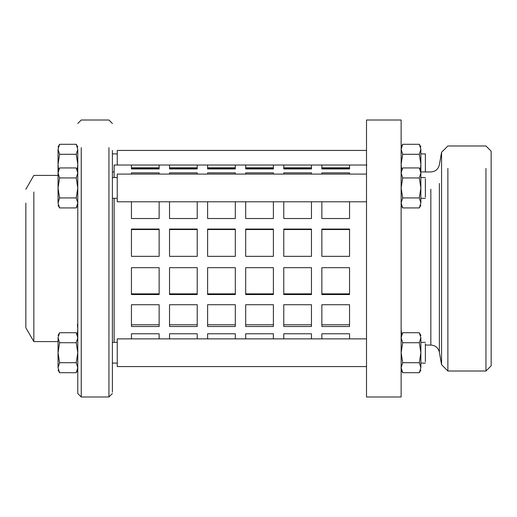 <?xml version="1.0" encoding="UTF-8"?>
<svg xmlns="http://www.w3.org/2000/svg" width="517" height="517" viewBox="0 0 517 517"><rect width="100%" height="100%" fill="white"/><g stroke="black" fill="none" stroke-linecap="round" stroke-linejoin="round"><path stroke-width="0.78" d="M159.139 256.342L131.441 256.342L131.441 229.05L159.139 229.05L159.139 256.342M159.139 229.529L131.441 229.529M197.223 256.342L169.524 256.342L169.524 229.05L197.223 229.05L197.223 256.342M197.223 229.529L169.524 229.529M235.306 256.342L207.608 256.342L207.608 229.05L235.306 229.05L235.306 256.342M235.306 229.529L207.608 229.529M273.39 256.342L245.691 256.342L245.691 229.05L273.39 229.05L273.39 256.342M273.39 229.529L245.691 229.529M311.467 256.342L283.775 256.342L283.775 229.05L311.467 229.05L311.467 256.342M311.467 229.529L283.775 229.529M159.139 201.785L159.139 218.517L131.441 218.517L131.441 201.785M197.223 201.785L197.223 218.517L169.524 218.517L169.524 201.785M235.306 201.785L235.306 218.517L207.608 218.517L207.608 201.785M273.39 201.785L273.39 218.517L245.691 218.517L245.691 201.785M311.467 201.785L311.467 218.517L283.775 218.517L283.775 201.785M131.441 174.087L131.441 172.865L159.139 172.865L159.139 174.087M169.524 174.087L169.524 172.865L197.223 172.865L197.223 174.087M207.608 174.087L207.608 172.865L235.306 172.865L235.306 174.087M245.691 174.087L245.691 172.865L273.39 172.865L273.39 174.087M283.775 174.087L283.775 172.865L311.467 172.865L311.467 174.087M159.139 168.956L131.441 168.956L131.441 165.026L159.139 165.026L159.139 168.956M159.139 167.799L131.441 167.799L131.441 168.956M197.223 168.956L169.524 168.956L169.524 165.026L197.223 165.026L197.223 168.956M197.223 167.799L169.524 167.799L169.524 168.956M235.306 168.956L207.608 168.956L207.608 165.026L235.306 165.026L235.306 168.956M235.306 167.799L207.608 167.799L207.608 168.956M273.39 168.956L245.691 168.956L245.691 165.026L273.39 165.026L273.39 168.956M273.39 167.799L245.691 167.799L245.691 168.956M311.467 168.956L283.775 168.956L283.775 165.026L311.467 165.026L311.467 168.956M311.467 167.799L283.775 167.799L283.775 168.956M131.441 168.484L159.139 168.484M169.524 168.484L197.223 168.484M207.608 168.484L235.306 168.484M245.691 168.484L273.39 168.484M283.775 168.484L311.467 168.484M131.441 338.868L131.441 333.775L159.139 333.775L159.139 338.868M169.524 338.868L169.524 333.775L197.223 333.775L197.223 338.868M207.608 338.868L207.608 333.775L235.306 333.775L235.306 338.868M245.691 338.868L245.691 333.775L273.39 333.775L273.39 338.868M283.775 338.868L283.775 333.775L311.467 333.775L311.467 338.868M131.441 324.773L159.139 324.773M159.139 326.505L131.441 326.505L131.441 304.726L159.139 304.726L159.139 326.505M169.524 324.773L197.223 324.773M197.223 326.505L169.524 326.505L169.524 304.726L197.223 304.726L197.223 326.505M207.608 324.773L235.306 324.773M235.306 326.505L207.608 326.505L207.608 304.726L235.306 304.726L235.306 326.505M245.691 324.773L273.39 324.773M273.39 326.505L245.691 326.505L245.691 304.726L273.39 304.726L273.39 326.505M283.775 324.773L311.467 324.773M311.467 326.505L283.775 326.505L283.775 304.726L311.467 304.726L311.467 326.505M349.55 229.529L321.858 229.529M321.858 229.05L349.55 229.05L349.55 256.342L321.858 256.342L321.858 229.05M321.858 168.484L349.55 168.484M349.55 168.956L321.858 168.956L321.858 165.026L349.55 165.026L349.55 168.956M349.55 326.505L321.858 326.505L321.858 304.726L349.55 304.726L349.55 326.505M321.858 324.773L349.55 324.773M321.858 174.087L321.858 172.865L349.55 172.865L349.55 174.087M321.858 338.868L321.858 333.775L349.55 333.775L349.55 338.868M349.55 201.785L349.55 218.517L321.858 218.517L321.858 201.785M349.55 167.799L321.858 167.799L321.858 168.956M131.441 165.026L114.134 165.026L114.134 177.551M114.134 198.321L114.134 342.332M131.441 294.535L131.441 267.683L159.139 267.683L159.139 294.535L131.441 294.535M169.524 294.535L169.524 267.683L197.223 267.683L197.223 294.535L169.524 294.535M207.608 294.535L207.608 267.683L235.306 267.683L235.306 294.535L207.608 294.535M245.691 294.535L245.691 267.683L273.39 267.683L273.39 294.535L245.691 294.535M283.775 294.535L283.775 267.683L311.467 267.683L311.467 294.535L283.775 294.535M321.858 294.535L321.858 267.683L349.55 267.683L349.55 294.535L321.858 294.535M131.441 293.85L159.139 293.85M169.524 293.85L197.223 293.85M207.608 293.85L235.306 293.85M245.691 293.85L273.39 293.85M283.775 293.85L311.467 293.85M321.858 293.85L349.55 293.85M401.134 329.064L401.625 334.557M420.87 337.724C420.87 334.661 420.87 334.661 420.87 337.724L420.87 367.703C420.87 370.767 420.87 370.767 420.87 367.703L419.326 362.708L420.87 352.717L419.326 342.719L420.87 337.724L419.326 332.728L402.685 332.728L401.134 337.724L402.685 342.719L401.134 352.717L402.685 362.708L401.134 367.703L402.685 372.705L401.134 370.023M402.685 372.705L419.326 372.705L420.87 367.703M419.326 362.708L402.685 362.708M419.326 342.719L402.685 342.719M420.379 169.776L420.87 164.283L419.326 154.292L420.87 149.297C420.87 146.233 420.87 146.233 420.87 149.297L420.87 171.948L430.842 171.948C435.404 171.618 438.248 169.233 439.366 164.794L441.57 152.289L441.57 364.711L439.366 352.206L439.366 183.496M420.87 149.297L419.326 144.295L402.685 144.295L401.134 149.297L402.685 154.292L401.134 164.283L401.625 169.776M419.326 154.292L402.685 154.292M420.87 172.949C420.87 169.886 420.87 169.886 420.87 172.949L420.87 202.929C420.87 205.992 420.87 205.992 420.87 202.929L419.326 197.933L420.87 187.936L419.326 177.945L420.87 172.949L419.326 167.947L402.685 167.947L401.134 172.949L402.685 177.945L401.134 187.936L402.685 197.933L401.134 202.929L402.685 207.924L401.134 205.249M402.685 207.924L419.326 207.924L420.87 202.929M419.326 197.933L402.685 197.933M419.326 177.945L402.685 177.945M25.85 189.261L33.844 175.412L58.046 175.412L58.046 149.297C58.046 146.233 58.046 146.233 58.046 149.297L59.591 154.292L58.046 164.283L58.537 169.776M77.291 169.776L77.783 164.283L76.232 154.292L77.783 149.297L76.232 144.295L59.591 144.295L58.046 149.297M59.591 154.292L76.232 154.292M77.783 150.428L77.783 393.521L81.24 396.985L81.24 147.662M58.046 342.332L58.046 341.588L33.844 341.588L25.85 327.739L25.85 203.078M77.291 334.557L77.783 329.064L77.408 324.282M58.046 367.703C58.046 370.767 58.046 370.767 58.046 367.703L58.046 337.724C58.046 334.661 58.046 334.661 58.046 337.724L59.591 342.719L58.046 352.717L59.591 362.708L58.046 367.703L59.591 372.705L76.232 372.705L77.783 367.703L76.232 362.708L77.783 352.717L76.232 342.719L77.783 337.724L76.232 332.728L77.783 335.404M76.232 332.728L59.591 332.728L58.046 337.724M59.591 342.719L76.232 342.719M59.591 362.708L76.232 362.708M58.046 202.929C58.046 205.992 58.046 205.992 58.046 202.929L58.046 172.949C58.046 169.886 58.046 169.886 58.046 172.949L59.591 177.945L58.046 187.936L59.591 197.933L58.046 202.929L59.591 207.924L76.232 207.924L77.783 202.929L76.232 197.933L77.783 187.936L76.232 177.945L77.783 172.949L76.232 167.947L77.783 170.629M76.232 167.947L59.591 167.947L58.046 172.949M59.591 177.945L76.232 177.945M59.591 197.933L76.232 197.933M401.134 147.662L401.134 396.985L366.514 396.985L366.514 120.015L401.134 120.015L401.134 146.977L402.685 144.295M447.877 168.439L447.877 371.019L441.57 364.711M441.57 152.289L447.877 145.981L485.954 145.981L491.15 151.177L491.15 365.823L485.954 371.019L485.954 168.439M366.514 338.868L117.249 338.868L117.249 366.566L366.514 366.566M425.368 361.661L425.368 343.766L425.368 361.661M366.514 150.434L117.249 150.434L117.249 165.026M420.87 153.898L425.368 153.898L425.368 171.948M366.514 174.087L117.249 174.087L117.249 201.785L366.514 201.785M425.368 197.087L425.368 178.792L425.368 197.087M108.938 147.662L108.938 396.985L81.24 396.985M112.402 150.428L112.402 392.151L112.402 150.428M33.844 191.994L33.844 341.588M430.842 189.222L430.842 345.052L425.368 345.052M366.863 165.026L349.55 165.026M159.139 165.026L169.524 165.026M197.223 165.026L207.608 165.026M235.306 165.026L245.691 165.026M273.39 165.026L283.775 165.026M311.467 165.026L321.858 165.026M419.326 332.728L420.87 335.404M419.326 372.705L420.87 370.023M402.685 332.728L401.134 335.404M419.326 144.295L420.87 146.977M419.326 167.947L420.87 170.629M419.326 207.924L420.87 205.249M402.685 167.947L401.134 170.629M59.591 144.295L58.046 146.977M76.232 144.295L77.783 146.977M59.591 372.705L58.046 370.023M59.591 332.728L58.046 335.404M76.232 372.705L77.783 370.023M59.591 207.924L58.046 205.249M59.591 167.947L58.046 170.629M76.232 207.924L77.783 205.249M439.366 352.206C438.248 347.767 435.404 345.382 430.842 345.052M485.954 371.019L447.877 371.019M117.249 342.332L112.402 342.332M117.249 363.102L112.402 363.102M420.87 342.332L425.368 342.332M420.87 363.102L425.368 363.102M117.249 153.898L112.402 153.898M117.249 177.551L112.402 177.551M117.249 198.321L112.402 198.321M420.87 177.551L425.368 177.551M420.87 198.321L425.368 198.321M112.402 123.479L108.938 120.015L81.24 120.015L77.783 123.479M112.402 393.521L108.938 396.985M114.134 171.948L112.402 171.948"/></g></svg>
